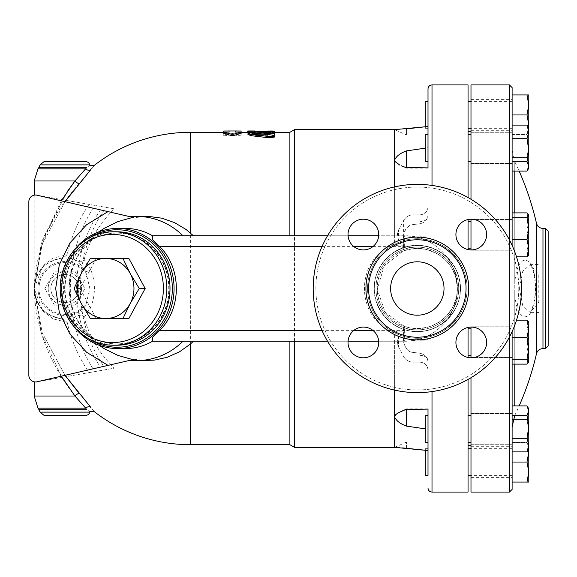 <?xml version="1.0" encoding="UTF-8"?>
<svg xmlns="http://www.w3.org/2000/svg" width="577" height="577" viewBox="0 0 577 577"><rect width="100%" height="100%" fill="white"/><g stroke="black" fill="none" stroke-linecap="round" stroke-linejoin="round"><path stroke-width="0.43" stroke-dasharray="2.88 2.16" d="M458.708 288.5A41.385 41.385 0 0 1 396.63 324.339A41.385 41.385 0 0 1 396.63 252.661A41.385 41.385 0 0 1 458.708 288.5A41.385 41.385 0 0 1 396.63 324.339A41.385 41.385 0 0 1 396.63 252.661A41.385 41.385 0 0 1 458.708 288.5A41.385 41.385 0 0 1 396.63 324.339A41.385 41.385 0 0 1 396.63 252.661A41.385 41.385 0 0 1 458.708 288.5A41.385 41.385 0 0 1 396.63 324.339A41.385 41.385 0 0 1 396.63 252.661A41.385 41.385 0 0 1 458.708 288.5A41.385 41.385 0 0 1 396.63 324.339A41.385 41.385 0 0 1 396.63 252.661A41.385 41.385 0 0 1 458.708 288.5A41.385 41.385 0 0 1 396.63 324.339A41.385 41.385 0 0 1 396.63 252.661A41.385 41.385 0 0 1 458.708 288.5A41.385 41.385 0 0 1 396.63 324.339A41.385 41.385 0 0 1 396.63 252.661A41.385 41.385 0 0 1 458.708 288.5A41.385 41.385 0 0 1 396.63 324.339A41.385 41.385 0 0 1 396.63 252.661A41.385 41.385 0 0 1 458.708 288.5M518.781 288.5A101.458 101.458 0 0 1 366.597 376.363A101.458 101.458 0 0 1 366.597 200.637A101.458 101.458 0 0 1 518.781 288.5A101.458 101.458 0 0 0 366.597 200.637A101.458 101.458 0 0 0 366.597 376.363A101.458 101.458 0 0 0 518.781 288.5M471.272 219.202A15.355 15.355 0 0 1 486.62 234.55A15.355 15.355 0 0 1 471.272 249.906A15.355 15.355 0 0 1 455.917 234.55A15.355 15.355 0 0 1 471.272 219.202A15.355 15.355 0 0 0 457.979 242.232A15.355 15.355 0 0 0 484.565 242.232A15.355 15.355 0 0 0 471.272 219.202M348.025 234.55A15.355 15.355 0 0 1 363.373 219.202A15.355 15.355 0 0 1 378.728 234.55A15.355 15.355 0 0 1 363.373 249.906A15.355 15.355 0 0 1 348.025 234.55A15.355 15.355 0 0 0 371.054 247.85A15.355 15.355 0 0 0 371.054 221.258A15.355 15.355 0 0 0 348.025 234.55M363.373 357.798A15.355 15.355 0 0 1 348.025 342.45A15.355 15.355 0 0 1 363.373 327.094A15.355 15.355 0 0 1 378.728 342.45A15.355 15.355 0 0 1 363.373 357.798A15.355 15.355 0 0 0 376.673 334.768A15.355 15.355 0 0 0 350.08 334.768A15.355 15.355 0 0 0 363.373 357.798M486.62 342.45A15.355 15.355 0 0 1 471.272 357.798A15.355 15.355 0 0 1 455.917 342.45A15.355 15.355 0 0 1 471.272 327.094A15.355 15.355 0 0 1 486.62 342.45A15.355 15.355 0 0 0 463.598 329.15A15.355 15.355 0 0 0 463.598 355.742A15.355 15.355 0 0 0 486.62 342.45M521.449 288.5A104.127 104.127 0 0 0 365.263 198.322A104.127 104.127 0 0 0 365.263 378.678A104.127 104.127 0 0 0 521.449 288.5A104.127 104.127 0 0 1 365.263 378.678A104.127 104.127 0 0 1 365.263 198.322A104.127 104.127 0 0 1 521.449 288.5A104.127 104.127 0 0 1 365.263 378.678A104.127 104.127 0 0 1 365.263 198.322A104.127 104.127 0 0 1 521.449 288.5M455.917 342.45A15.355 15.355 0 0 0 478.946 355.742A15.355 15.355 0 0 0 478.946 329.15A15.355 15.355 0 0 0 455.917 342.45M363.373 327.094A15.355 15.355 0 0 0 350.08 350.124A15.355 15.355 0 0 0 376.673 350.124A15.355 15.355 0 0 0 363.373 327.094M378.728 234.55A15.355 15.355 0 0 0 355.699 221.258A15.355 15.355 0 0 0 355.699 247.85A15.355 15.355 0 0 0 378.728 234.55M471.272 249.906A15.355 15.355 0 0 0 484.565 226.876A15.355 15.355 0 0 0 457.979 226.876A15.355 15.355 0 0 0 471.272 249.906M466.05 288.5A48.728 48.728 0 0 0 392.959 246.3A48.728 48.728 0 0 0 392.959 330.7A48.728 48.728 0 0 0 466.05 288.5A48.728 48.728 0 0 1 392.959 330.7A48.728 48.728 0 0 1 392.959 246.3A48.728 48.728 0 0 1 466.05 288.5A48.728 48.728 0 0 1 392.959 330.7A48.728 48.728 0 0 1 392.959 246.3A48.728 48.728 0 0 1 466.05 288.5M390.622 288.5A26.701 26.701 0 0 0 430.673 311.623A26.701 26.701 0 0 0 430.673 265.377A26.701 26.701 0 0 0 390.622 288.5A26.701 26.701 0 0 0 430.673 311.623A26.701 26.701 0 0 0 430.673 265.377A26.701 26.701 0 0 0 390.622 288.5A26.701 26.701 0 0 0 430.673 311.623A26.701 26.701 0 0 0 430.673 265.377A26.701 26.701 0 0 0 390.622 288.5M152.335 337.495L152.335 341.231L404.643 341.231L413.053 340.553L419.991 338.944L419.991 355.382L419.991 328.457L428.004 327.101L428.004 339.471L428.004 327.101L432.007 325.76L440.013 321.504L446.685 315.734L451.921 308.673L455.57 300.379L457.121 293.001L457.373 288.5A40.051 40.051 0 0 1 397.301 323.185A40.051 40.051 0 0 1 397.301 253.815A40.051 40.051 0 0 1 457.373 288.5L456.068 278.359L452.577 269.495L448.69 263.595L444.535 259.116L437.38 253.837L428.004 249.899L428.004 237.529L428.004 249.899L419.991 248.543L419.991 236.772A8.013 0.757 -0 0 1 428.004 237.529L428.004 184.921L428.004 241.229L419.991 238.056L413.053 236.447L404.643 235.769L152.335 235.769L152.335 239.505M428.004 161.452L425.336 161.452L425.336 134.751L425.336 161.452L425.336 134.751L428.004 134.751L428.004 161.452L428.004 134.751L428.004 161.452L428.004 134.751L428.004 147.777L406.504 150.885L406.504 168.123L428.004 167.041L428.004 214.961C427.593 219.592 424.924 222.527 419.991 223.753L413.053 224.604L413.053 214.846L413.053 248.68L404.47 250.569L403.626 243.321L403.626 249.242L404.47 250.569L403.027 251.089L384.145 266.069L377.279 289.243L385.039 312.2L404.47 326.431L403.626 327.758L403.626 333.679L404.47 326.431L413.053 328.32L413.053 362.154L413.053 352.396L419.991 353.247C424.924 354.473 427.593 357.401 428.004 362.039L428.004 450.536L428.004 362.039C427.593 357.408 424.924 354.473 419.991 353.247L413.053 352.396C408.646 352.273 405.508 348.854 403.626 342.132C405.516 348.869 408.653 352.287 413.053 352.396L413.053 340.553M413.053 248.68L419.991 248.543M419.991 328.457L413.053 328.32M419.991 338.944L428.004 335.771L432.007 333.571C448.199 323.127 456.652 308.104 457.373 288.5C456.652 268.896 448.199 253.873 432.007 243.429L428.004 241.229L428.004 237.529A8.013 0.757 180 0 0 419.991 236.772L419.991 221.618A8.013 5.301 0 0 0 428.004 216.317A8.013 5.301 180 0 1 419.991 221.618L419.991 238.056M468.055 327.433L468.055 249.567M468.055 219.541L468.055 197.565M468.055 84.92L468.055 492.08M468.055 379.435L468.055 357.459M396.139 447.471L394.632 447.363L394.632 333.088C395.548 331.234 398.736 330.671 404.181 331.407M394.632 333.088C354.372 318.107 354.401 258.842 394.632 243.912L394.632 129.637L406.504 128.866L406.504 134.982L406.504 128.866M404.181 245.593C398.519 246.292 395.339 245.737 394.632 243.912M413.053 236.447L413.053 224.604C408.523 224.835 405.379 228.261 403.626 234.868C404.744 229.062 407.881 225.643 413.053 224.604L419.991 223.753C424.924 222.527 427.593 219.599 428.004 214.961L428.004 167.041M406.504 167.82L401.123 165.7L406.504 168.123L428.004 168.123L428.004 126.464L428.004 134.982L428.004 126.464L425.336 126.76L425.336 128.303L425.336 101.602M399.782 165.072L395.562 162.166L394.632 159.98C396.298 156.194 400.258 153.165 406.504 150.885M403.626 243.321L403.482 235.769M394.632 341.231L394.632 390.124M294.508 447.363L294.508 129.637M394.632 186.876L394.632 235.769M289.885 444.694L289.885 132.306M428.004 214.961L428.004 206.84L428.004 214.961M425.336 148.145L428.004 147.777L428.004 101.602L428.004 128.303L425.336 128.303M428.004 114.953L428.004 128.303M468.055 288.5L468.055 445.357L468.055 288.5M468.055 329.431L468.055 355.475L468.055 329.431M468.055 114.953L468.055 101.602L468.055 114.953M468.055 155.949L468.055 134.751L468.055 155.949M468.055 247.569L468.055 221.525L468.055 247.569M468.055 222.174L468.055 248.218L468.055 222.174M468.055 140.254L468.055 161.452L468.055 140.254M468.055 421.051L468.055 442.249L468.055 421.051M468.055 462.047L468.055 475.398L468.055 462.047M468.055 436.746L468.055 415.548L468.055 436.746M468.055 354.826L468.055 328.782L468.055 354.826M512.109 329.431L512.109 355.475L512.109 329.431M512.109 354.826L512.109 328.782L512.109 354.826M512.109 140.254L512.109 161.452L512.109 140.254M512.109 222.174L512.109 248.218L512.109 222.174M512.109 421.051L512.109 442.249L512.109 421.051M512.109 462.047L512.109 442.018L512.109 462.047L527.003 462.047L528.792 472.058L527.003 482.069L528.792 482.069L528.792 442.018L528.792 452.036L527.003 462.047M512.109 436.746L512.109 415.548L512.109 436.746M512.109 247.569L512.109 221.525L512.109 247.569M512.109 155.949L512.109 134.751L512.109 155.949M512.109 139.079L512.109 163.45L512.109 139.079M512.109 220.27L512.109 250.223L512.109 220.27M512.109 327.527L512.109 357.48L512.109 327.527M470.991 356.73L470.991 326.777L470.991 356.73M512.109 419.876L512.109 444.254L512.109 419.876M527.003 94.931L528.792 104.942L528.792 94.931L512.109 94.931L512.109 171.095L512.109 125.101L512.109 171.095L527.003 171.095L528.792 164.301L528.792 168.123L528.792 131.902L527.003 138.696L528.792 150.193L527.003 161.69L528.792 166.392L527.003 171.095L528.792 164.301L528.792 129.803L527.003 125.101L528.792 131.902L528.792 128.072L528.792 129.803L528.792 128.072L527.703 126.183L528.792 129.803L527.003 134.506L528.792 146.003L527.003 157.507L528.792 164.301L527.003 157.507L528.792 146.003L528.792 168.123L527.703 170.02M470.991 157.124L470.991 132.746L470.991 157.124M470.991 249.473L470.991 219.52L470.991 249.473M470.991 437.921L470.991 413.55L470.991 437.921M470.991 462.047L470.991 446.692L470.991 462.047M470.991 419.876L470.991 444.254L470.991 419.876M470.991 327.527L470.991 357.48L470.991 327.527M470.991 220.27L470.991 250.223L470.991 220.27M470.991 139.079L470.991 163.45L470.991 139.079M470.991 114.953L470.991 130.308L470.991 114.953M470.991 327.101L470.991 249.899M470.991 219.202L470.991 199.267M470.991 84.92L470.991 492.08M470.991 377.733L470.991 357.798M470.991 288.5L470.991 445.357L470.991 288.5M512.109 331.616L512.109 212.884L512.109 256.859L527.003 256.859L528.532 255.344L528.792 228.687L527.003 239.679L528.792 248.269L527.003 256.859M512.109 87.589L512.109 489.411M512.109 346.936L512.109 320.141L512.109 364.116L512.109 320.141L512.109 346.936L527.003 346.936L528.792 335.944L528.792 362.154L528.792 348.313L527.003 359.312L528.792 361.714L528.532 362.601L527.003 364.116L528.792 355.526L527.003 346.936L528.792 355.526L528.792 322.103L527.003 324.945L528.792 335.944L527.003 324.945L528.792 322.543L528.792 335.944L527.003 346.936L512.109 346.936M527.703 406.98L528.792 410.608L528.792 408.877L528.792 412.699L528.792 408.877L527.003 405.905L528.792 412.699L528.792 447.197L527.003 442.494L528.792 430.997L527.003 419.493L528.792 412.699L527.003 405.905L512.109 405.905L512.109 451.899L512.109 419.493L512.109 451.899L527.003 451.899L528.792 447.197L528.792 448.928L528.792 445.098L527.003 451.899M527.003 438.304L512.109 438.304L512.109 415.31L527.003 415.31L528.792 426.807L527.003 438.304L528.792 445.098L528.792 410.608L527.003 415.31M527.003 239.679L512.109 239.679L512.109 217.688L527.003 217.688L528.792 228.687L528.792 214.846L528.792 241.056L527.003 230.064L512.109 230.064L527.003 230.064L528.792 221.474L527.003 230.064L528.792 241.056L528.792 254.457L527.003 252.055L528.792 241.056L528.792 214.846L527.003 212.884L528.792 221.474L527.003 212.884L512.109 212.884L512.109 256.859L516.53 256.859M527.003 161.69L512.109 161.69L512.109 125.101L527.003 125.101M512.109 150.006L512.109 426.994L512.109 150.006L514.778 161.647L514.778 283.754C516.703 249.704 535.91 253.729 535.463 288.493C535.918 323.279 516.689 327.289 514.778 293.246L514.778 283.754M512.109 138.696L527.003 138.696M528.532 214.399L528.792 215.286L527.003 217.688M512.109 252.055L527.003 252.055L528.792 254.457L528.792 241.056L527.003 252.055L512.109 252.055M527.003 337.321L528.792 348.313L528.792 328.731L527.003 337.321L512.109 337.321M512.109 359.312L527.003 359.312M512.109 364.116L527.003 364.116L528.792 355.526L528.532 362.601M512.109 442.494L527.003 442.494L528.792 447.197L527.703 450.817L528.792 448.928L528.792 412.699L527.003 419.493L528.792 430.997L527.003 442.494L512.109 442.494M512.109 419.493L527.003 419.493L512.109 419.493M512.109 482.069L527.003 482.069M528.64 449.194L527.003 442.018L528.792 442.018L527.003 442.018L528.792 452.036M512.109 442.018L527.003 442.018L512.109 442.018M527.003 320.141L528.792 328.731L528.792 322.103L527.003 320.141L516.53 320.141M512.109 324.945L527.003 324.945L512.109 324.945M512.109 134.506L527.003 134.506L528.792 129.803L528.792 146.003L527.003 134.506L512.109 134.506M512.109 157.507L527.003 157.507L512.109 157.507M528.792 254.457L528.532 255.344L528.792 254.457M528.792 104.942L527.003 114.953L528.792 124.964L528.792 104.942M512.109 114.953L527.003 114.953M528.792 124.964L527.003 134.982L528.792 134.982L528.792 124.964L528.792 134.982L527.003 134.982L528.64 127.805M512.109 134.982L527.003 134.982L512.109 134.982M519.43 288.5L522.762 305.752L530.241 312.532L538.803 302.247L538.803 274.753L530.241 264.468L522.762 271.255L519.43 288.5M548.15 231.096L548.15 345.904M538.803 274.753L538.803 302.247M419.991 340.228A8.013 0.757 -0 0 0 428.004 339.471L428.004 392.079L428.004 339.471A8.013 0.757 180 0 1 419.991 340.228M419.991 355.382A8.013 5.301 0 0 1 428.004 360.683A8.013 5.301 180 0 0 419.991 355.382L419.991 362.154L419.991 355.382M425.336 475.398L425.336 448.697L425.336 450.24L428.004 450.536L428.004 448.697L428.004 475.398L428.004 408.877L406.504 408.877L428.004 409.958M428.004 421.051L428.004 442.249L428.004 421.051M428.004 436.746L428.004 415.548L428.004 436.746M425.336 421.051L425.336 442.249L425.336 421.051M428.004 442.249L425.336 442.249L425.336 415.548L428.004 415.548M403.482 341.231L403.626 327.758M403.626 341.231L403.626 333.679M428.004 408.877L406.504 408.877L401.123 411.3L406.504 408.877L406.504 426.114C400.258 423.835 396.298 420.806 394.632 417.02L395.151 415.382L397.228 413.399L406.504 409.18M378.678 341.231L404.643 341.231C432.93 341.916 458.066 316.665 457.373 288.5C458.073 260.342 432.93 235.084 404.643 235.769L378.678 235.769M398.563 235.769C396.817 235.769 396.817 235.769 398.563 235.769C396.817 235.769 396.817 235.769 398.563 235.769L398.563 230.007L398.563 235.769M348.075 235.769L327.534 235.769M398.563 341.231C396.817 341.231 396.817 341.231 398.563 341.231C396.817 341.231 396.817 341.231 398.563 341.231L398.563 346.993L398.563 341.231M327.534 341.231L348.075 341.231M406.504 426.114L425.336 428.855M397.704 447.579L398.418 447.622M399.702 447.709L402.631 447.903M406.504 448.134L406.504 442.018L406.504 448.134M134.145 217.644L130.251 216.75L134.145 217.644L146.76 216.411M146.76 360.589L134.145 359.356L103.81 366.359C72.522 321.165 72.522 255.827 103.81 210.641L100.448 209.869A137.593 132.905 90 0 0 76.611 288.5A137.593 132.905 90 0 0 100.448 367.131L37.029 381.779C32.24 382.198 29.514 380.034 28.85 375.274C29.449 379.868 32.06 382.053 36.683 381.844L114.383 368.148A110.084 110.084 0 0 1 84.163 317.415C82.814 315.078 80.715 314.616 77.881 316.045A30.451 30.451 0 0 1 34.447 288.5A30.451 30.451 0 0 1 77.881 260.955C80.629 262.384 82.72 261.929 84.163 259.585L90.805 269.798C95.609 282.276 95.609 294.746 90.805 307.202L84.163 317.415M84.163 259.585A110.084 110.084 0 0 1 114.383 208.852L89.06 204.388A146.226 141.242 -90 0 0 67.184 254.666L63.304 257.84C45.633 260.494 35.925 270.714 34.187 288.5C35.925 306.286 45.633 316.506 63.304 319.16L67.184 322.334A146.226 141.242 -90 0 0 89.06 372.612M91.851 168.34L79.099 183.666C50.329 216.108 35.363 251.053 34.187 288.5L42.799 265.947L53.25 258.056L67.184 254.666M94.469 165.231L92.183 167.943M67.184 322.334L53.25 318.944L42.799 311.053L34.187 288.55L42.2 332.778L64.992 375.317L42.2 332.778L34.187 288.55L42.2 244.222L64.992 201.683M34.187 396.017L74.938 396.017A4.003 0.88 139.4 0 1 79.099 393.334L90.805 407.369C95.609 413.168 95.609 413.168 90.805 407.369A4.003 3.404 141.1 0 0 85.706 408.148L74.938 396.017C48.836 362.745 35.255 326.907 34.187 288.5L41.227 333.181L61.285 376.175M89.06 204.388L36.683 195.156C32.06 194.947 29.449 197.132 28.85 201.726L28.85 375.274A6.672 6.672 0 0 0 36.683 381.844L114.383 368.148M114.383 208.852L36.683 195.156A6.672 6.672 0 0 0 28.85 201.726C29.514 196.966 32.24 194.802 37.029 195.221L100.448 209.869M77.881 316.045L85.706 305.594L89.875 288.5L85.706 271.406L77.881 260.955M90.805 307.202A4.003 1.644 -158.7 0 0 85.706 305.594A26.931 26.931 0 0 1 46.485 308.154A26.931 26.931 0 0 1 46.485 268.846A26.931 26.931 0 0 1 85.706 271.406A4.003 1.644 158.7 0 0 90.805 269.798M28.85 375.274L28.85 201.726M99.114 345.255L92.031 339.456L82.222 328.443L77.087 320.257L70.524 302.478L69.031 288.5L70.524 274.522L77.087 256.743L82.222 248.557L88.497 241.027L99.114 231.745M132.905 359.644L134.145 359.356M125.483 228.427A60.073 56.452 -90 0 0 69.031 288.5L69.031 288.5A60.073 56.452 -90 0 0 125.483 348.573M39.02 409.67L86.716 409.67C90.856 412.115 90.856 412.115 86.716 409.67L85.706 408.148L37.967 408.148M34.187 180.983L74.938 180.983A4.003 0.88 40.6 0 0 79.099 183.666M61.285 200.825L41.227 243.819L34.187 288.5L42.922 238.719L67.444 191.369M74.938 180.983L85.706 168.852A4.003 3.404 38.9 0 0 90.805 169.631M39.02 167.33L86.716 167.33C90.856 164.885 90.856 164.885 86.716 167.33L85.706 168.852L37.967 168.852M63.304 257.84C44.321 261.54 34.62 271.76 34.187 288.5C34.62 305.24 44.321 315.46 63.304 319.16M85.807 415.325L43.982 415.325M40.058 412.122L89.724 412.122L40.058 412.122M43.982 161.675L85.807 161.675M89.724 164.878L40.058 164.878L89.724 164.878M78.89 288.514A14.014 14.014 0 0 0 57.859 276.376A14.014 14.014 0 0 0 57.859 300.653A14.014 14.014 0 0 0 78.89 288.514A14.014 14.014 0 0 0 57.859 276.376A14.014 14.014 0 0 0 57.859 300.653A14.014 14.014 0 0 0 78.89 288.514M48.187 288.5A16.69 16.69 0 0 0 73.214 302.954A16.69 16.69 0 0 0 73.214 274.046A16.69 16.69 0 0 0 48.187 288.5A16.69 16.69 0 0 1 73.214 274.046A16.69 16.69 0 0 1 73.214 302.954A16.69 16.69 0 0 1 48.187 288.5M44.833 288.514L54.851 271.161L74.887 271.161L84.913 288.514L74.902 305.846A20.036 20.036 0 0 1 74.866 305.868L54.873 305.868A20.036 20.036 0 0 1 54.844 305.846L44.833 288.514L54.844 305.846A20.036 20.036 0 0 0 54.873 305.868A20.036 20.036 0 0 1 54.844 305.846L74.866 305.868A20.036 20.036 0 0 0 74.902 305.846A20.036 20.036 0 0 1 74.866 305.868L84.913 288.514L74.887 271.161L54.851 271.161L44.833 288.514M73.668 250.786A60.073 56.452 -90 0 0 61.162 288.5A60.073 56.452 -90 0 0 73.668 326.214M87.379 337.956A58.739 55.197 90 0 1 61.955 288.5A58.739 55.197 90 0 1 87.379 239.044M65.093 288.5A55.399 52.06 90 0 1 117.153 233.101A55.399 52.06 90 0 1 169.212 288.5A55.399 52.06 90 0 1 117.153 343.899A55.399 52.06 90 0 1 65.093 288.5M64.638 288.5A55.399 52.06 90 0 1 116.698 233.101A55.399 52.06 90 0 1 168.758 288.5A55.399 52.06 90 0 1 116.698 343.899A55.399 52.06 90 0 1 64.638 288.5M116.698 345.234A56.734 53.315 90 0 1 63.383 288.5A56.734 53.315 90 0 1 116.698 231.766M128.88 318.54L122.951 318.54M105.735 318.54L96.294 318.54L79.994 288.5L96.294 258.46L105.735 258.46M122.951 258.46L128.88 258.46M96.294 258.46L90.358 258.46M96.294 318.54L90.358 318.54M79.994 288.5L74.065 288.5M223.753 133.388L229.091 133.388L229.091 132.306L223.753 132.342L223.753 135.862L232.43 134.881L241.107 135.862L241.107 132.342L235.769 132.306L235.769 133.388L241.107 133.388M248.023 134.621L251.716 133.713L269.401 132.775C274.248 132.76 275.243 132.955 272.387 133.352M262.355 134.008L257.09 134.419L256.354 134.621L257.09 134.83L272.387 136.381L274.234 137.081M267.807 137.239L274.486 137.239L274.486 133.503L267.807 133.503L267.807 134.463L251.118 134.463L247.785 135.054L251.118 135.71L267.807 135.71L267.807 137.239L267.807 135.941L270.599 136.807L274.234 136.266M247.785 132.696L247.785 132.306L271.147 132.609C275.453 132.479 275.453 132.393 271.147 132.342L254.457 132.306L254.457 132.696L248.586 132.861M271.147 131.001C275.453 131.058 275.453 131.145 271.147 131.275L271.147 132.609C275.453 132.479 275.453 132.393 271.147 132.342L271.147 131.419M241.107 135.862L241.107 131.008M232.43 134.881L232.43 133.568L241.107 134.556M223.753 131.008L223.753 134.556L232.43 133.568M223.753 135.862L223.753 134.556M223.753 132.306L229.091 132.306L229.091 130.972M229.091 133.388L229.091 132.061M235.769 133.388L235.769 132.061M241.107 132.306L235.769 132.306L235.769 130.972M274.486 137.239L274.486 132.176L267.807 132.176L267.807 133.15L247.995 133.525L248.124 134.03L250.36 134.391L267.807 134.405L267.807 135.941M267.807 135.71L267.807 134.405M267.807 134.463L267.807 133.15M267.807 133.503L267.807 132.176M274.486 133.503L274.486 132.176M271.147 131.275L247.785 131.361M254.457 131.361L254.457 132.321L274.234 132.306M247.785 132.342L247.785 131.001M254.457 132.696L254.457 132.205M416.147 328.529C395.115 328.378 376.904 309.597 377.279 288.651C376.731 267.634 395 248.608 416.147 248.471C438.405 247.244 458.08 267.252 457.373 288.5A40.051 40.051 0 0 1 397.301 323.185A40.051 40.051 0 0 1 397.301 253.815A40.051 40.051 0 0 1 457.373 288.5C458.08 309.748 438.405 329.755 416.147 328.529L404.643 330.361L372.836 330.361M372.836 246.639L404.643 246.639L416.147 248.471M460.511 288.5A43.188 43.188 0 0 1 395.728 325.904A43.188 43.188 0 0 1 395.728 251.096A43.188 43.188 0 0 1 460.511 288.5A43.188 43.188 0 0 0 395.728 251.096A43.188 43.188 0 0 0 395.728 325.904A43.188 43.188 0 0 0 460.511 288.5M467.11 288.5A49.788 49.788 0 0 0 392.432 245.384A49.788 49.788 0 0 0 392.432 331.616A49.788 49.788 0 0 0 467.11 288.5A49.788 49.788 0 0 1 392.432 331.616A49.788 49.788 0 0 1 392.432 245.384A49.788 49.788 0 0 1 467.11 288.5M468.719 288.5A51.396 51.396 0 0 1 391.624 333.008A51.396 51.396 0 0 1 391.624 243.992A51.396 51.396 0 0 1 468.719 288.5M432.007 325.76L432.007 492.08M432.007 391.588L432.007 333.571M432.007 243.429L432.007 185.412M432.007 84.92L432.007 251.24M397.192 235.769L398.563 230.007L403.626 220.501L398.563 230.007L397.063 234.875L398.563 239.736L403.626 249.242L403.626 220.501L403.626 235.769M509.433 239.945L509.433 337.055M509.433 492.08L509.433 84.92M514.778 293.246L514.778 405.905M514.778 364.116L514.778 212.884M514.778 171.095L514.778 161.647A291.024 291.024 0 0 1 519.149 171.095M536.466 353.751L536.466 223.249M542.971 228.427L542.971 348.573M545.481 348.573L545.481 228.427M419.991 221.618L419.991 214.846L419.991 221.618M419.991 353.247L419.991 362.154L419.991 353.247M190.381 444.694L190.381 132.306M92.998 368.854A149.349 144.264 -90 0 1 92.998 208.146M86.716 274.587A25.878 25.878 0 0 0 47.97 268.925A25.878 25.878 0 0 0 47.97 308.075A25.878 25.878 0 0 0 86.716 302.413M269.401 132.775L269.401 131.448M251.716 133.713L251.716 132.385M272.387 136.381L272.387 135.076M257.09 134.83L257.09 134.419M251.118 135.71L251.118 134.405M251.118 134.463L251.118 133.15M254.457 132.609L254.457 131.275M321.98 246.639L353.917 246.639M404.643 246.639L404.643 235.769M353.917 330.361L321.98 330.361M404.643 330.361L404.643 341.231M398.563 343.632L398.563 337.264L398.563 343.632M460.302 288.5C460.893 265.535 440.287 244.929 417.322 245.521C394.358 244.929 373.752 265.535 374.35 288.5C373.752 311.465 394.358 332.071 417.322 331.479C440.287 332.063 460.893 311.465 460.302 288.5C461.412 314.198 434.459 337.091 407.946 330.441C381.354 325.486 365.897 292.64 379.031 268.99C382.616 262.03 387.708 256.44 394.293 252.214C410.168 243.09 425.898 243.343 441.477 252.957C453.623 261.698 459.898 273.541 460.302 288.5M404.47 250.569L403.027 251.089M403.626 220.501C405.732 216.88 408.869 214.997 413.053 214.846L419.991 214.846C424.86 214.37 427.528 211.701 428.004 206.84C427.528 211.701 424.86 214.37 419.991 214.846L413.053 214.846C408.869 214.997 405.732 216.88 403.626 220.501M470.991 328.782L468.055 328.782M470.991 355.475L468.055 355.475M470.991 134.751L468.055 134.751M470.991 161.452L468.055 161.452M470.991 221.525L468.055 221.525M470.991 248.218L468.055 248.218M470.991 415.548L468.055 415.548M470.991 442.249L468.055 442.249M512.109 448.697L470.991 448.697M512.109 475.398L470.991 475.398M512.109 357.48L470.991 357.48L512.109 357.48M470.991 326.777L512.109 326.777L470.991 326.777M512.109 101.602L470.991 101.602M512.109 128.303L470.991 128.303M470.991 132.746L512.109 132.746L470.991 132.746M470.991 163.45L512.109 163.45L470.991 163.45M470.991 219.52L512.109 219.52L470.991 219.52M470.991 250.223L512.109 250.223L470.991 250.223M470.991 444.254L512.109 444.254L470.991 444.254M470.991 413.55L512.109 413.55L470.991 413.55M470.991 477.395L512.109 477.395M470.991 446.692L512.109 446.692M470.991 99.605L512.109 99.605M470.991 130.308L512.109 130.308M538.803 312.532L529.708 312.64C529.816 311.039 529.513 316.852 533.768 303.408C537.064 288.312 534.244 271.132 531.706 267.288L529.708 264.367L538.803 264.468M514.778 415.353A291.024 291.024 0 0 0 519.149 405.905M419.991 362.154C424.86 362.63 427.528 365.299 428.004 370.16C427.528 365.299 424.86 362.63 419.991 362.154L413.053 362.154C408.869 362.003 405.732 360.12 403.626 356.499C405.732 360.12 408.869 362.003 413.053 362.154L419.991 362.154M428.004 448.697L425.336 448.697M397.192 341.231L398.563 346.993L403.626 356.499M428.004 168.123L406.504 168.123L401.116 165.7M428.004 134.982L406.504 134.982L394.632 129.637M394.632 447.363L406.504 442.018L428.004 442.018M34.187 195.185L34.187 381.815M117.153 233.101L116.698 233.101M117.153 343.899L116.698 343.899M256.354 134.621L256.354 133.301M247.785 133.741L247.785 135.054M398.563 346.993L397.063 342.125L398.563 337.264"/><path stroke-width="0.87" d="M468.055 249.567L468.055 219.541M468.055 197.565L468.055 84.92L432.007 84.92C429.577 85.158 428.242 86.492 428.004 88.923L428.004 168.123M432.007 391.588L432.007 492.08L468.055 492.08L468.055 379.435M468.055 357.459L468.055 327.433M274.234 132.306L289.885 132.306L294.508 129.637L394.632 129.637L394.632 159.98L395.151 161.618L399.782 165.072M394.632 390.124L394.632 447.363L428.004 450.536L428.004 475.398L425.336 475.398L425.336 450.24L402.631 447.903M294.508 341.231L294.508 447.363L394.632 447.363M294.508 129.637L294.508 235.769M428.004 167.041L406.504 167.82L406.504 150.885C400.258 153.165 396.298 156.194 394.632 159.98L394.632 186.876M394.632 129.637L425.336 126.76L425.336 101.602L428.004 101.602L428.004 88.923M289.885 341.231L289.885 444.694L294.508 447.363M289.885 132.306L289.885 235.769M406.504 128.866L428.004 126.464L428.004 134.751L425.336 134.751L425.336 161.452L428.004 161.452M428.004 101.602L428.004 114.953M470.991 249.899L470.991 219.202M470.991 199.267L470.991 84.92L509.433 84.92L509.433 239.945M509.433 337.055L509.433 492.08L470.991 492.08L470.991 377.733M470.991 357.798L470.991 327.101M527.003 239.679L528.792 228.687L528.792 248.269L527.003 239.679L512.109 239.679L512.109 245.384L512.109 87.589L509.433 84.92M509.433 492.08L512.109 489.411L512.109 331.616M527.003 451.899L528.792 445.098L528.792 448.928L527.003 451.899L512.109 451.899L512.109 438.304L527.003 438.304L528.792 426.807L528.792 445.098L527.003 438.304M527.003 415.31L512.109 415.31L512.109 405.905L527.003 405.905L528.792 410.608L528.792 426.807L527.003 415.31L528.792 410.608L528.792 408.877L527.703 406.98M527.003 217.688L512.109 217.688L512.109 212.884L527.003 212.884L528.792 215.286L528.792 228.687L527.003 217.688L528.792 215.286L528.532 214.399M527.703 170.02L527.003 171.095L512.109 171.095L512.109 161.69L527.003 161.69L528.792 150.193L527.003 138.696L528.792 131.902L527.003 125.101L528.792 128.072L528.792 168.123L527.703 170.02L528.792 166.392L527.003 161.69M527.003 125.101L512.109 125.101L512.109 94.931L528.792 94.931L528.792 104.942L527.003 94.931M528.792 482.069L527.003 482.069L528.792 472.058L528.792 482.069M512.109 482.069L527.003 482.069M528.792 472.058L527.003 462.047L528.792 452.036L528.792 472.058M512.109 462.047L527.003 462.047M528.792 452.036L528.64 449.194M527.003 359.312L528.792 348.313L527.003 337.321L528.792 328.731L528.792 361.714L527.003 359.312L512.109 359.312M512.109 337.321L527.003 337.321M528.792 328.731L527.003 320.141L528.792 322.103L528.792 328.731M516.53 320.141L527.003 320.141M512.109 138.696L527.003 138.696M512.109 364.116L527.003 364.116L528.792 361.714L528.532 362.601M528.532 255.344L527.003 256.859L528.792 248.269L528.532 255.344M516.53 256.859L527.003 256.859M528.64 127.805L528.792 124.964L527.003 114.953L528.792 104.942L528.792 124.964M512.109 114.953L527.003 114.953M548.15 288.5L548.15 231.096L545.481 228.427L545.481 348.573L548.15 345.904L548.15 288.5M428.004 408.877L428.004 475.398M428.004 415.548L425.336 415.548L425.336 442.249L428.004 442.249M378.678 235.769L348.075 235.769M327.534 235.769L152.335 235.769L152.335 239.505L159.793 246.639C181.856 268.601 181.863 308.399 159.793 330.361L152.335 337.495L152.335 341.231L327.534 341.231M401.361 165.808L406.504 167.82M406.504 409.18L397.863 412.988L395.562 414.834L394.632 417.02C396.298 420.806 400.258 423.835 406.504 426.114L406.504 409.18L428.004 409.958M348.075 341.231L378.678 341.231M406.504 150.885L425.336 148.145M425.336 428.855L406.504 426.114M396.139 447.471L397.704 447.579M398.418 447.622L399.702 447.709M182.959 235.769A72.089 67.74 -90 0 0 136.771 216.411A72.089 67.74 -90 0 0 130.251 216.75M136.771 216.411L148.916 216.447L161.755 218.164L174.615 222.65L186.155 229.545L193.425 235.769M100.448 209.869L132.905 217.356L108.014 211.615L86.543 224.77L69.867 242.982L59.301 264.8L55.68 288.5L59.301 312.2L69.867 334.018L86.543 352.23L108.014 365.385L132.905 359.644L117.845 355.396L104.048 348.566L99.114 345.255M193.425 341.231L190.381 344.058L179.512 351.804L166.998 357.365L154.16 360.163L136.771 360.589A72.089 67.74 -90 0 0 182.959 341.231M190.381 232.942L190.381 132.306A156.194 156.194 0 0 0 94.469 165.231L89.875 165.455L89.724 164.878A4.003 4.003 0 0 0 85.8 161.675L43.982 161.675L40.058 164.878L39.02 167.33L86.716 167.33C90.856 164.885 90.856 164.885 86.716 167.33L85.706 168.852A4.003 3.404 -141.1 0 0 90.805 169.631C95.609 163.832 95.609 163.832 90.805 169.631L64.992 201.683M92.183 167.943L91.851 168.34M79.099 393.334L64.992 375.317L90.805 407.369C95.609 413.168 95.609 413.168 90.805 407.369A4.003 3.404 141.1 0 0 85.706 408.148L86.716 409.67C90.856 412.115 90.856 412.115 86.716 409.67L39.02 409.67L37.967 408.148L85.706 408.148L74.938 396.017A4.003 0.88 139.4 0 1 79.099 393.334M28.85 201.726L28.85 375.274L28.85 201.726A6.672 6.672 0 0 1 37.029 195.221L108.014 211.615M99.114 231.745L104.048 228.434L117.845 221.604L132.905 217.356M108.014 365.385L37.029 381.779A6.672 6.672 0 0 1 28.85 375.274M130.251 360.25A72.089 67.74 -90 0 0 136.771 360.589M152.523 235.769A60.073 56.452 -90 0 0 125.483 228.427L117.607 228.427A60.073 56.452 -90 0 0 73.668 250.786M73.668 326.214A60.073 56.452 -90 0 0 117.607 348.573L125.483 348.573A60.073 56.452 -90 0 0 152.523 341.231M61.285 376.175L74.938 396.017L34.187 396.017L37.967 408.148M190.381 344.058L190.381 444.694A156.194 156.194 0 0 1 94.469 411.769L89.875 411.545L89.724 412.122A4.003 4.003 0 0 1 85.8 415.325L43.982 415.325L40.058 412.122L39.02 409.67M67.444 191.369L74.938 180.983A4.003 0.88 -139.4 0 0 79.099 183.666M61.285 200.825L74.938 180.983L85.944 168.491M89.724 412.122L40.058 412.122L89.724 412.122M40.058 164.878L89.724 164.878L40.058 164.878M117.607 348.573A60.073 56.452 -90 0 0 174.059 288.5A60.073 56.452 -90 0 0 117.607 228.427M87.379 239.044A58.739 55.197 90 0 1 158.884 250.057A58.739 55.197 90 0 1 158.884 326.943A58.739 55.197 90 0 1 87.379 337.956M113.503 231.766L116.698 231.766A56.734 53.315 90 0 1 170.013 288.5A56.734 53.315 90 0 1 116.698 345.234L113.503 345.234A56.734 53.315 -90 0 0 166.818 288.5A56.734 53.315 -90 0 0 113.503 231.766A56.734 53.315 -90 0 0 60.188 288.5A56.734 53.315 -90 0 0 113.503 345.234M61.782 288.5A54.065 50.805 90 0 1 137.99 241.676A54.065 50.805 90 0 1 137.99 335.324A54.065 50.805 90 0 1 61.782 288.5M105.735 258.46A30.04 28.223 -90 0 0 81.292 273.484L90.358 258.46L128.88 258.46L145.18 288.5L128.88 318.54L105.735 318.54A30.04 28.223 -90 0 0 130.186 303.516A30.04 28.223 -90 0 0 130.186 273.484A30.04 28.223 -90 0 0 105.735 258.46L122.951 258.46L130.186 273.484L139.245 288.5L130.186 303.516L122.951 318.54L90.358 318.54L81.292 303.516A30.04 28.223 -90 0 0 105.735 318.54M145.18 288.5L139.245 288.5M81.292 303.516L74.065 288.5L81.292 273.484A30.04 28.223 -90 0 0 81.292 303.516M241.107 133.388L232.43 135.862L223.753 133.388L223.753 132.061L229.091 132.061L229.091 130.972L223.753 131.008L223.753 132.061L232.43 134.556L241.107 132.061L241.107 131.008L235.769 130.972L235.769 132.061L241.107 132.061L241.107 133.388M272.387 133.352L272.387 132.025C275.243 131.621 274.248 131.433 269.401 131.448L250.771 132.465L248.406 132.934L248.074 133.453L250.894 134.347L269.603 136.583L273.599 136.287L274.19 135.66L272.849 135.141L256.354 133.294L274.234 131.707L274.234 133.035L262.355 134.008M274.234 135.79L274.234 137.081L269.401 137.845L251.716 135.754L248.023 134.621L248.023 133.301M248.586 132.861L247.785 132.696L247.785 131.361L271.147 131.001C275.453 131.058 275.453 131.145 271.147 131.275M232.43 135.862L232.43 134.556M247.785 131.001L247.785 131.361M254.457 132.205L254.457 131.361M521.449 288.5A104.127 104.127 0 0 1 365.263 378.678A104.127 104.127 0 0 1 365.263 198.322A104.127 104.127 0 0 1 521.449 288.5M455.917 342.45A15.355 15.355 0 0 1 471.272 327.094A15.355 15.355 0 0 1 486.62 342.45A15.355 15.355 0 0 1 471.272 357.798A15.355 15.355 0 0 1 455.917 342.45M363.373 327.094A15.355 15.355 0 0 1 378.728 342.45A15.355 15.355 0 0 1 363.373 357.798A15.355 15.355 0 0 1 348.025 342.45A15.355 15.355 0 0 1 363.373 327.094M378.728 234.55A15.355 15.355 0 0 1 363.373 249.906A15.355 15.355 0 0 1 348.025 234.55A15.355 15.355 0 0 1 363.373 219.202A15.355 15.355 0 0 1 378.728 234.55M471.272 249.906A15.355 15.355 0 0 1 455.917 234.55A15.355 15.355 0 0 1 471.272 219.202A15.355 15.355 0 0 1 486.62 234.55A15.355 15.355 0 0 1 471.272 249.906M466.05 288.5A48.728 48.728 0 0 1 392.959 330.7A48.728 48.728 0 0 1 392.959 246.3A48.728 48.728 0 0 1 466.05 288.5M390.622 288.5A26.701 26.701 0 0 1 430.673 265.377A26.701 26.701 0 0 1 430.673 311.623A26.701 26.701 0 0 1 390.622 288.5M432.007 185.412L432.007 84.92M514.778 405.905L514.778 364.116M514.778 212.884L514.778 171.095M536.466 353.751C537.439 350.513 539.61 348.789 542.971 348.573L542.971 228.427C539.61 228.211 537.439 226.487 536.466 223.249L536.466 353.751A291.024 291.024 0 0 1 519.149 405.905M74.938 180.983L34.187 180.983L34.187 195.185M85.706 168.852L37.967 168.852L34.187 180.983M251.716 135.754L251.716 134.448M269.401 137.845L269.401 136.554M257.09 133.518L257.09 133.099M271.147 131.419L271.147 131.001M255.791 132.126L255.791 131.001M159.793 246.639L321.98 246.639M353.917 246.639L372.836 246.639M372.836 330.361L353.917 330.361M321.98 330.361L159.793 330.361M468.719 288.5A51.396 51.396 0 0 0 391.624 243.992A51.396 51.396 0 0 0 391.624 333.008A51.396 51.396 0 0 0 468.719 288.5M470.991 328.782L468.055 328.782M470.991 355.475L468.055 355.475M470.991 448.697L468.055 448.697M470.991 475.398L468.055 475.398M470.991 415.548L468.055 415.548M470.991 442.249L468.055 442.249M470.991 221.525L468.055 221.525M470.991 248.218L468.055 248.218M470.991 134.751L468.055 134.751M470.991 161.452L468.055 161.452M470.991 101.602L468.055 101.602M470.991 128.303L468.055 128.303M514.778 415.353L512.109 426.994M536.466 223.249A291.024 291.024 0 0 0 519.149 171.095M542.971 348.573L545.481 348.573M542.971 228.427L545.481 228.427M468.055 445.357L470.991 445.357M468.055 131.643L470.991 131.643M432.007 492.08C429.577 491.842 428.242 490.508 428.004 488.077M34.187 381.815L34.187 396.017M39.02 167.33L37.967 168.852M190.381 444.694L289.885 444.694M190.381 132.306L223.753 132.306M241.107 132.306L247.785 132.306M229.091 130.972L235.769 130.972M274.486 132.436L274.486 131.102M247.785 130.972L254.457 130.972"/></g></svg>
